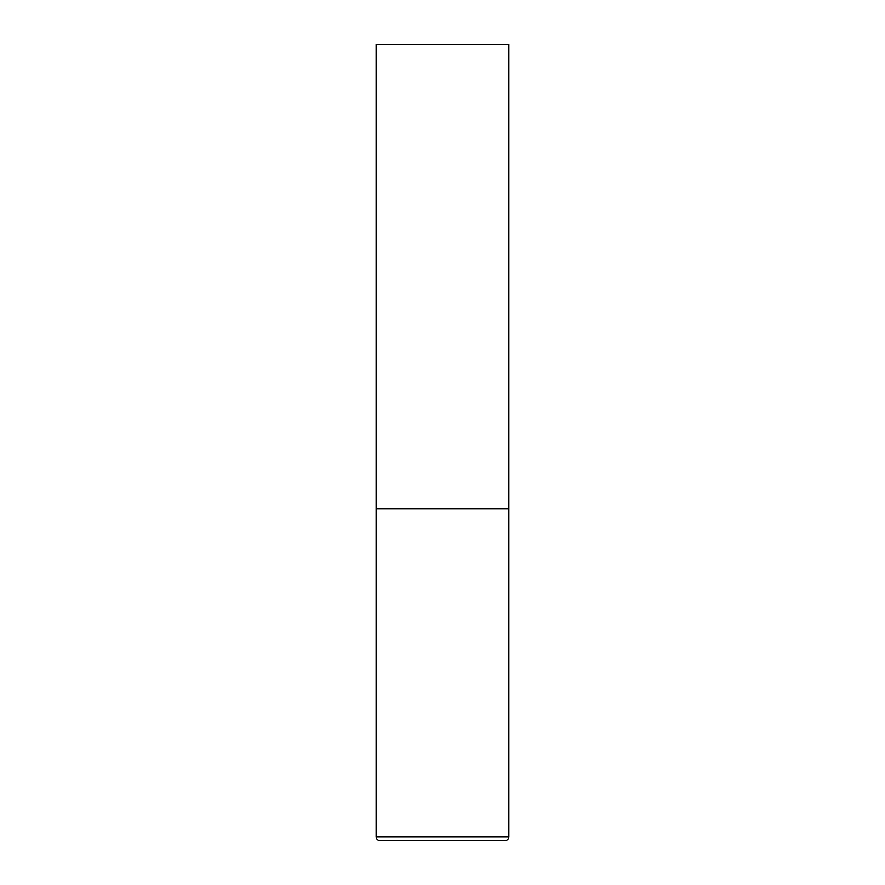 <?xml version="1.0" encoding="UTF-8"?>
<svg xmlns="http://www.w3.org/2000/svg" width="885" height="885" viewBox="0 0 885 885"><rect width="100%" height="100%" fill="white"/><g stroke="black" fill="none" stroke-linecap="round" stroke-linejoin="round"><path stroke-width="0.66" stroke-dasharray="4.42 3.32" d="M442.5 508.875L508.875 508.875L442.5 508.875M380.108 840.75L504.892 840.75M508.875 44.25L376.125 44.25M376.125 836.767L508.875 836.767"/><path stroke-width="1.33" d="M508.875 836.767L508.875 508.875L376.125 508.875L508.875 508.875L508.875 44.25L376.125 44.25L376.125 836.767C376.335 839.168 377.663 840.496 380.108 840.75L504.892 840.75C507.337 840.496 508.665 839.168 508.875 836.767L376.125 836.767"/></g></svg>

